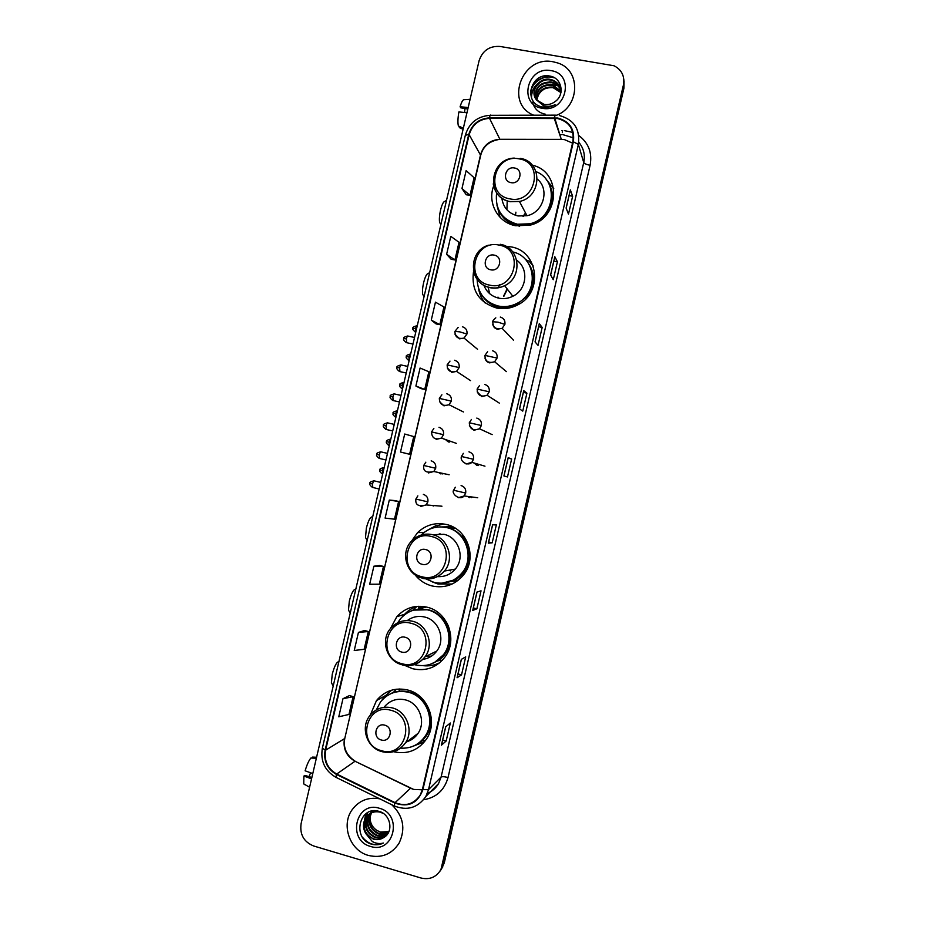 <?xml version="1.0" encoding="UTF-8"?>
<svg xmlns="http://www.w3.org/2000/svg" width="925" height="925" viewBox="0 0 925 925"><rect width="100%" height="100%" fill="white"/><g stroke="black" fill="none" stroke-linecap="round" stroke-linejoin="round"><path stroke-width="1.39" d="M393.53 751.713C407.301 754.719 418.32 750.452 426.587 738.902C438.323 721.72 427.801 694.663 407.752 690.015C395.172 687.229 384.742 690.755 376.463 700.595L370.312 715.06M404.942 665.491L412.7 668.74C425.928 671.573 436.727 667.607 445.122 656.843C458.037 639.742 447.7 611.656 427.026 607.182C415.163 604.649 405.104 607.817 396.825 616.686L390.362 628.722M416.111 606.442L414.319 607.39M415.233 575.061C419.649 580.542 425.222 584.161 431.963 585.941C444.428 588.52 454.869 584.947 463.309 575.211C477.762 558.307 467.749 528.776 446.266 524.463C435.328 522.197 425.778 524.903 417.603 532.58L411.486 541.206M443.746 523.966L436.924 525.735M473.565 271.326C471.022 290.149 478.711 302.382 496.609 308.013C504.067 309.447 511.224 308.349 518.081 304.707C543.565 292.265 538.269 250.802 510.843 246.859L505.929 246.304M483.844 301.342L484.608 302.602M493.626 186.064C487.14 202.968 498.113 222.798 515.745 225.758L530.094 225.145C560.238 218.323 561.857 171.403 532.268 165.205M445.399 439.491L448.394 442M449.723 442.092L448.729 440.67M438.6 472.513L440.947 473.993M442.821 474.005L442.011 473.242M432.148 505.42L433.501 505.998M474.005 462.986L477.011 465.46M478.341 465.564L476.965 463.841M467.368 496.378L469.53 497.627M471.519 497.627L470.409 496.783M441.873 526.926L452.614 526.764M449.55 526.371L445.896 526.892M418.389 608.257L424.02 606.569M423.292 606.719L420.297 608.118M439.895 660.196L437.606 661.051M452.059 581.339L455.748 581.016M532.997 265.417L531.979 264.33M527.666 260.734L525.238 259.243M447.238 584.808L450.625 584.692M436.982 663.965L438.936 663.375M416.123 744.741L417.464 744.475M440.878 869.939L444.266 862.898L623.936 88.164L624.051 80.868M623.438 84.915C624.872 76.185 621.75 69.803 614.05 65.767L500.067 46.458C489.51 45.799 482.515 50.574 479.081 60.773L301.099 823.655C299.631 834.477 303.828 841.912 313.667 845.982L421.014 878.022C429.778 880.01 436.438 877.143 440.994 869.407L623.438 84.915L623.681 86.545L623.808 79.215L623.681 86.545L443.353 864.158L623.681 86.545L623.936 88.164M439.942 871.223L443.353 864.158L439.942 871.223M553 61.755C521.862 55.142 504.356 103.727 533.713 115.209C504.356 103.727 521.862 55.142 553 61.755L557.625 62.935L553 61.755M379.77 798.842C368.266 796.83 359.016 800.507 352.043 809.872C340.874 825.158 349.904 850.584 368.37 855.417C381.401 858.469 391.633 854.399 399.068 843.195C405.844 828.8 403.404 815.977 391.738 804.715C403.404 815.977 405.844 828.8 399.068 843.195C391.633 854.399 381.401 858.469 368.37 855.417C349.904 850.584 340.874 825.158 352.043 809.872C359.016 800.507 368.266 796.83 379.77 798.842M557.694 118.539C569.384 121.799 574.437 129.535 572.864 141.71L422.413 789.511L420.204 795.107C413.857 804.218 405.485 806.739 395.091 802.646L336.712 774.028C327.623 768.698 323.923 760.766 325.612 750.21L469.172 134.692C472.293 124.586 479.092 119.14 489.545 118.354L557.694 118.539M557.81 118.042L489.568 117.857C478.849 118.666 471.9 124.251 468.697 134.599L325.137 750.082C323.403 760.893 327.196 769.033 336.515 774.491L394.894 803.108C408.492 807.722 417.822 803.235 422.898 789.649L573.361 141.803C574.968 129.315 569.788 121.395 557.81 118.042M441.502 745.041L445.757 726.738L441.41 745.192L446.162 741.029L450.348 722.992L445.688 726.796L441.41 745.192M442.659 740.069L446.162 741.029M457.158 677.655L461.402 659.352L457.066 677.759L461.517 674.892L465.703 656.866L461.332 659.386L457.066 677.759M458.014 673.955L461.517 674.892M472.779 610.35L477.034 592.046L472.71 610.419L476.861 608.823L481.035 590.821L476.965 592.069L472.71 610.419M473.346 607.933L476.861 608.823M488.388 543.137L492.632 524.833L488.319 543.16L492.169 542.836L496.343 524.857L492.574 524.833L488.319 543.16M488.654 541.992L492.169 542.836M566.123 208.102L568.482 214.114L572.633 196.25L570.343 189.879L566.123 208.102M570.355 190.076L566.158 208.194L570.343 189.879M569.083 195.58L572.633 196.25M550.595 274.945L553.266 279.708L557.417 261.81L554.827 256.711L550.595 274.945M554.85 256.861L550.641 275.026L554.827 256.711M553.867 261.116L557.417 261.81M535.055 341.88L538.015 345.372L542.177 327.45L539.298 323.611L535.055 341.88M539.333 323.727L535.101 341.926L539.298 323.611M538.639 326.722L542.177 327.45M519.503 408.885L522.752 411.116L526.915 393.171L523.747 390.604L519.503 408.885M523.781 390.674L519.549 408.919L523.747 390.604M523.388 392.408L526.915 393.171M503.917 475.982L507.478 476.942L511.641 458.973L508.172 457.678L503.917 475.982M508.218 457.702L503.975 475.993L508.172 457.678M508.114 458.176L511.641 458.973M554.468 115.983C579.674 108.688 581.929 70.127 557.625 62.935C581.929 70.127 579.674 108.688 554.468 115.983M379.805 565.487L373.885 566.204L369.676 584.253L379.331 584.207L383.459 566.458L379.747 565.464M364.658 630.468L358.438 632.423L354.229 650.495L364.149 649.292L368.289 631.532L364.6 630.457M349.488 695.542L342.978 698.71L338.758 716.806L348.968 714.447L353.107 696.675L349.43 695.519M415.892 386.037L424.737 389.413L428.853 371.734L420.089 368.046L415.892 386.037L421.037 388.639M431.27 320.119L439.826 324.629L443.942 306.984L435.455 302.151L431.27 320.119L436.114 323.935M446.613 254.282L454.915 259.937L459.02 242.304L450.799 236.349L446.613 254.282L451.18 259.312M461.957 188.527L469.981 195.314L474.086 177.704L466.131 170.616L461.957 188.527L466.235 194.759M394.94 500.575L389.298 500.078L385.101 518.104L394.478 519.191L398.606 501.477L394.882 500.564M400.502 452.024L409.613 454.256L413.741 436.565L404.711 434.022L400.502 452.024L405.936 453.412M409.613 454.256L405.878 453.4M424.737 389.413L420.979 388.627M439.826 324.629L436.068 323.923M454.915 259.937L451.134 259.301M469.981 195.314L466.177 194.759M389.298 500.078L398.606 501.477M373.885 566.204L383.459 566.458M358.438 632.423L368.289 631.532M342.978 698.71L353.107 696.675M536.685 100.097C537.98 90.893 543.403 86.557 552.953 87.077L560.978 92.315M536.905 100.351C538.385 91.355 543.796 87.147 553.15 87.702L560.932 92.604M535.887 99.021C536.384 89.043 541.807 84.221 552.167 84.568L560.966 91.043M536.072 99.287C536.789 89.505 542.212 84.811 552.364 85.193L561.001 91.378M535.228 97.877C534.812 87.216 540.188 81.932 551.358 82.024L552.792 82.394C556.538 83.678 559.209 86.118 560.781 89.725M535.378 98.166C535.205 87.667 540.605 82.498 551.566 82.66L553 83.03C556.607 84.256 559.232 86.592 560.839 90.049M536.569 99.958L544.201 104.421C548.132 105.022 551.751 104.086 555.058 101.623C565.175 94.812 561.81 78.197 550.444 76.185C530.684 71.294 522.59 102.976 541.842 106.861L542.963 107.08C547.195 107.716 551.231 106.942 555.069 104.733C551.15 106.479 547.299 106.803 543.518 105.716L536.569 99.958C529.1 91.725 538.928 76.602 550.548 79.457L551.994 79.828C557.659 82.013 560.677 86.094 561.024 92.061M534.835 96.975C531.517 88.291 541.079 77.804 550.757 80.105L552.19 80.475C556.341 81.932 559.128 84.695 560.562 88.754M537.09 98.524C538.327 93.876 541.183 90.488 545.681 88.349M550.93 70.635C527.019 65.721 517.884 104.976 542.177 108.26C566.181 113.37 575.385 73.746 550.93 70.635M530.603 94.5C530.256 83.111 543.518 74.012 554.156 77.85L554.063 77.561M531.551 97.911C531.436 93.055 533.031 88.846 536.361 85.262M551.473 79.677L549.08 79.249M552.132 82.198L549.67 81.805M552.768 84.695L556.48 85.47M530.499 93.668C530.522 82.51 543.472 73.838 553.913 77.48M531.436 97.622C531.355 91.887 533.505 87.158 537.864 83.435M545.507 114.249C538.57 112.862 534.28 108.861 532.627 102.259M550.236 84.337L556.387 85.158M464.593 112.503L464.928 108.537M468.177 107.531L460.107 106.733L460.685 107.797L467.819 109.046M460.107 106.733C461.691 101.507 463.159 99.148 464.512 99.68L470.085 99.333M463.356 128.193L458.372 125.985C457.644 122.782 457.817 118.099 458.892 111.925L466.952 112.746M459.575 126.517L459.32 127.615L463.101 129.292M440.774 224.266L439.618 222.497C439.109 219.433 439.421 215.282 440.566 210.056C442 204.402 443.433 201.511 444.879 201.396L446.555 200.193M511.028 182.641C520.301 184.734 523.885 169.344 514.439 167.992C505.166 165.922 501.593 181.265 511.028 182.641M501.801 197.973C503.165 207.593 508.577 213.583 518.023 215.953L526.996 215.722C543.449 212.507 550.017 189.29 537.344 179.138M496.598 192.886C494.898 209.212 501.847 219.653 517.445 224.243L529.898 223.781C554.896 218.416 559.336 180.456 536.049 171.622M500.09 212.449C504.16 219.052 510.045 223.156 517.757 224.787L530.187 224.336C546.582 220.462 556.7 200.633 549.797 185.798M515.468 215.294L515.907 212.16M507.247 200.794L506.877 209.732M502.229 198.274L502.414 201.511M500.09 217.352L496.898 204.968M553.751 188.608L546.224 179.554M423.823 296.15L422.69 294.393C422.216 291.537 422.528 287.64 423.615 282.703C425.142 276.737 426.668 273.673 428.217 273.534L429.686 272.517M490.736 269.799C499.997 272.019 503.582 256.607 494.158 255.115C484.908 252.93 481.335 268.285 490.736 269.799M483.833 285.131C486.55 292.103 491.58 296.462 498.899 298.197C503.709 299.122 508.357 298.486 512.843 296.266C526.811 289.803 529.077 268.632 516.717 260.249M477.103 279.385C477.855 293.398 484.954 302.29 498.413 306.048C504.946 307.308 511.236 306.372 517.283 303.238C539.472 292.658 536.199 256.815 512.716 251.901M484.214 298.081C488.134 302.417 492.99 305.204 498.76 306.453C505.281 307.713 511.56 306.776 517.595 303.643C532.765 293.225 536.488 279.963 528.753 263.833M498.228 298.047L497.985 297.11M498.355 287.814L499.673 284.68M488.111 286.993L489.637 293.653M485.186 303.03C481.705 298.914 479.508 294.15 478.618 288.773M533.251 266.099L528.984 261.035L526.313 260.445M366.45 539.183L365.502 537.552L366.369 528.048C368.231 520.937 370.104 517.214 371.989 516.89L372.787 516.393M422.193 564.308C431.374 566.967 434.981 551.473 425.627 549.554C416.458 546.918 412.862 562.365 422.193 564.308M437.502 576.61C444.613 577.027 450.533 574.518 455.262 569.095C465.391 557.694 458.719 537.298 443.977 534.315L432.981 534.673M426.043 578.946L434.126 582.438C445.156 584.727 454.429 581.582 461.945 573.003C474.964 557.972 466.084 531.505 446.868 527.643C437.051 525.608 428.495 528.059 421.187 534.985M446.972 582.519C453.158 581.085 458.28 577.882 462.361 572.922C475.358 557.914 466.501 531.505 447.318 527.643L440.682 526.892M455.135 580.53L457.204 580.172M451.608 581.42L456.661 579.987M455.424 528.337L443.595 527.065M448.07 584.82L449.862 584.982M450.487 570.864L448.637 570.286M452.892 526.903L449.053 526.972M440.034 533.76L438.138 534.511M438.184 583.132L439.837 583.594M452.152 584.022L438.034 584.01L432.264 581.894M426.529 530.788L435.767 525.735L437.583 525.735L437.271 527.088M463.101 535.17L462.28 535.852C474.259 548.444 470.721 571.453 455.539 579.605L458.014 580.449M432.38 528.14L435.767 525.735M349.349 611.633L348.471 610.072L349.326 601.111C351.292 593.653 353.269 589.711 355.258 589.283L355.871 588.913M401.762 652.079C410.92 654.865 414.539 639.348 405.208 637.29C396.062 634.527 392.454 649.997 401.762 652.079M422.771 659.386C428.553 658.565 433.224 655.79 436.785 651.05C445.827 639.499 438.913 620.143 424.725 617.044C418.389 615.576 412.596 616.732 407.335 620.536M414.377 664.624L414.967 664.786C426.691 667.295 436.299 663.792 443.769 654.287C455.389 639.071 446.22 613.923 427.732 609.91C417.106 607.644 408.087 610.5 400.71 618.49L397.704 622.745M434.577 662.462L444.231 654.056C455.828 638.863 446.671 613.761 428.217 609.76L413.625 610.13M426.159 656.264L431.455 656.172M424.945 606.719L422.933 607.471M426.483 607.043L418.25 608.823M403.184 615.957L403.936 615.032C407.52 610.939 411.879 608.049 417.002 606.372L412.897 610.142L409.602 611.668M443.433 617.669L443.202 617.912C454.302 629.89 452.198 651.073 438.97 660.138L442.266 660.346M418.158 609.228L418.852 606.245M439.71 662.739C434.438 665.387 428.876 666.358 423.014 665.665M332.214 684.222L331.416 682.719L332.248 674.279C334.33 666.451 336.422 662.277 338.504 661.733L338.932 661.479M381.308 739.988C390.442 742.914 394.05 727.362 384.754 725.177C375.631 722.286 372.023 737.78 381.308 739.988M406.029 741.942C411.07 740.613 415.082 737.757 418.054 733.352C426.252 721.731 419.198 703.116 405.462 699.901C396.779 697.982 389.633 700.445 383.991 707.313M400.594 748.14C411.024 748.707 419.245 744.648 425.28 735.976C435.837 720.679 426.494 696.467 408.572 692.305C397.299 689.807 387.968 692.987 380.58 701.832L376.313 709.903M425.28 735.976L425.766 735.595C436.299 720.321 426.98 696.155 409.081 692.004C402.04 690.212 395.38 691.056 389.101 694.525M413.926 736.473L416.053 735.942M418.99 695.692L413.475 693.6M407.335 741.468L408.145 741.295M381.944 700.19L384.072 697.022L391.553 690.2M399.068 691.253L399.6 688.986M386.199 696.352L393.865 691.923L396.328 689.206M424.506 741.792L411.602 746.799M312.777 773.566L305.123 770.803C306.903 764.744 308.823 760.489 310.881 758.038L316.362 758.222M311.875 777.439L304.88 775.428L303.897 776.063L311.552 778.85M303.897 776.063L303.724 783.868L304.672 784.654M309.112 776.642L310.58 772.78M316.593 757.228L312.442 757.089L312.211 758.084M388.315 832.835C385.205 834.616 381.956 834.986 378.568 833.934C369.642 829.471 367.19 822.475 371.226 812.948M371.411 812.682L371.966 811.896M372.162 811.641L372.775 810.936M388.454 832.569L379.019 833.494C370.22 829.158 367.722 822.267 371.515 812.821M371.688 812.543L372.232 811.734M372.417 811.479L372.948 810.843M387.737 833.772C384.418 836.258 380.753 836.894 376.764 835.703C367.641 831.078 365.248 823.944 369.595 814.289L370.116 813.549M370.312 813.295L370.937 812.578M371.145 812.347L372.891 810.843M387.876 833.564C384.603 835.853 381.042 836.42 377.215 835.263C368.104 830.638 365.722 823.516 370.046 813.873L370.393 813.387M370.578 813.133L371.179 812.393M371.399 812.162L372.798 810.855M387.621 833.945C384.187 837.68 379.967 838.871 374.937 837.507C365.768 832.847 363.363 825.655 367.734 815.954L369.075 814.231M369.295 814.012L374.475 810.739M387.193 834.431C383.783 837.46 379.851 838.327 375.4 837.056C366.231 832.396 363.837 825.227 368.196 815.538L369.329 814.058M369.538 813.815L373.804 810.763M383.979 837.403C393.877 831.783 390.616 814.509 379.4 811.479C359.929 804.738 351.65 837.218 370.405 843.808L371.353 844.12C375.55 845.3 379.574 844.941 383.413 843.057C379.643 844.016 375.955 843.531 372.347 841.565L365.849 833.645L373.295 839.114C377.157 840.166 380.718 839.588 383.979 837.403C380.73 839.507 377.25 839.993 373.561 838.859C364.346 834.177 361.929 826.962 366.323 817.214C369.491 812.763 373.85 810.855 379.389 811.479M365.849 833.645C362.727 828.361 362.727 823.03 365.849 817.631C369.422 812.774 374.174 810.947 380.129 812.15L383.413 813.503M388.87 831.714L380.36 832.176L376.706 830.315C371.7 826.73 369.561 821.805 370.278 815.549M376.706 830.315L380.441 832.095L388.951 831.529M379.342 808.265C355.917 800.53 346.655 840.316 370.474 846.41C393.981 854.365 403.312 814.197 379.342 808.265M383.413 843.057C375.666 846.259 368.855 844.525 362.97 837.819M365.826 827.413L364.635 820.764M364.658 819.839L366.127 813.514M367.745 825.886L366.497 819.145M366.508 818.22L367.722 812.508M367.213 830.974L364.404 821.562M364.404 820.463L365.918 813.665M444.266 862.898L442.428 865.418M395.091 802.646L410.527 788.25L413.648 789.441L422.343 789.788M325.612 750.21L344.447 738.682C342.851 748.695 346.378 756.211 355.027 761.252L413.672 789.43M572.54 143.132L564.62 139.675L561.891 139.386L499.905 139.293C489.972 140.022 483.521 145.167 480.561 154.741L344.828 738.208C342.978 747.724 346.413 755.378 355.131 761.183M578.796 135.524C588.612 142.947 592.382 152.868 590.092 165.298L448.024 777.52C444.462 776.607 442.15 776.457 441.098 777.058L583.733 162.557C585.317 154.857 583.663 148.093 578.761 142.253M448.024 777.52C444.416 790.216 436.276 797.628 423.638 799.732M427.327 793.43C432.137 791.43 435.883 788.135 438.566 783.556L441.098 777.058L428.518 789.649L425.858 796.471L438.566 783.556L430.021 792.239M573.384 137.825L562.99 134.692M556.387 115.209L555.104 115.151L554.237 117.741M490.134 115.301C477.358 116.307 469.102 122.944 465.344 135.212L468.697 134.599M325.137 750.082L322.363 748.163C320.293 761.032 324.802 770.745 335.879 777.301L336.342 777.52M336.515 774.491L335.879 777.301L394.455 806.045M554.676 115.151L490.736 115.301C490.273 114.561 489.88 115.417 489.568 117.857M394.894 803.108L394.119 805.883C407.173 811.075 417.753 807.93 425.858 796.471M422.898 789.649L428.518 789.649L578.356 144.381L573.361 141.803M559.452 115.544C574.009 119.602 580.299 129.222 578.356 144.381L583.733 162.557C584.392 163.644 586.508 164.558 590.092 165.298M561.637 130.564L562.481 130.564L562.319 132.645M564.296 130.61L572.806 132.414M561.567 134.645L560.296 134.645L561.579 134.657M336.712 774.028L355.027 761.252L410.608 788.181M554.202 118.238L561.313 139.374L499.905 139.317L489.545 118.354M469.172 134.692L480.676 155.4L344.828 738.208M500.864 139.317L499.905 139.317C489.429 140.935 483.023 146.3 480.676 155.4M561.995 139.386L561.313 139.398L554.815 118.25M523.007 216.3L525.527 212.958M509.883 198.852C535.228 204.656 545.022 162.534 519.179 158.88C493.927 153.307 484.214 195.013 509.883 198.852M493.233 183.867C494.967 193.464 500.575 199.407 510.08 201.731L519.445 201.465C542.247 197.094 542.813 161.285 520.174 158.36M498.598 209.721C500.98 215.664 504.969 220.185 510.577 223.295L519.63 226.243M549.6 210.252C554.017 200.737 553.636 191.637 548.456 182.965M503.628 296.035L507.131 288.889M489.799 285.154C515.086 291.294 524.891 249.114 499.118 245.102C473.924 239.182 464.188 280.957 489.799 285.154M473.45 270.759C475.519 279.801 481.069 285.467 490.065 287.733C495.095 288.692 499.951 288.01 504.645 285.686C523.273 277.269 519.966 247.148 500.182 244.292M481.752 294.983C486.168 302.036 492.528 306.267 500.83 307.678C506.923 308.522 512.762 307.482 518.335 304.568M525.77 298.879C536.003 285.941 536.222 273.176 526.429 260.584M421.939 576.749C447.018 584.091 456.881 541.68 431.304 536.488C406.318 529.389 396.536 571.384 421.939 576.749M422.436 578.356C431.096 580.16 438.404 577.732 444.382 571.06C454.961 559.139 448.001 537.807 432.599 534.685C424.679 533.043 417.799 535.055 411.96 540.732C399.935 551.867 406.029 574.437 422.066 578.033C430.83 579.987 438.265 577.663 444.382 571.06L455.262 569.095M441.838 583.224L455.539 579.605L443.827 583.074M401.716 663.653C426.737 671.342 436.612 628.861 411.093 623.323C386.164 615.877 376.371 657.929 401.716 663.653M402.283 664.959C411.498 666.948 419.083 664.231 425.038 656.808C434.472 644.725 427.257 624.456 412.458 621.218C403.901 619.38 396.675 621.716 390.778 628.214C380.071 639.707 386.511 661.005 401.832 664.693C411.174 666.832 418.909 664.196 425.038 656.808L436.785 651.05M430.611 664.208L438.97 660.138L431.778 663.78M381.458 750.684C406.422 758.731 416.308 716.181 390.859 710.296C365.988 702.491 356.171 744.613 381.458 750.684M382.094 751.701C391.749 753.875 399.519 750.938 405.416 742.914C413.995 730.762 406.63 711.267 392.292 707.891C383.239 705.868 375.758 708.446 369.884 715.626C360.149 727.327 366.809 747.735 381.562 751.516C391.356 753.829 399.299 750.961 405.416 742.914L418.054 733.352M416.782 744.336L421.684 741.006C428.46 734.866 431.663 727.085 431.281 717.65M492.759 324.201C493.279 326.86 494.852 328.525 497.465 329.208L502.136 328.317L504.9 324.386C505.385 320.628 503.847 318.188 500.286 317.067M504.9 324.386L497.939 322.154L492.794 321.727C492.458 321.183 493.464 319.888 495.812 317.842M492.863 321.888L492.794 321.727C492.852 327.554 495.962 329.751 502.136 328.317L513.444 340.157M413.07 328.352L415.591 328.514C416.181 326.294 416.712 325.403 417.198 325.831L417.244 325.843M415.707 332.387L415.591 328.514M484.966 357.998C485.533 360.577 487.093 362.207 489.637 362.877L494.632 361.767L497.06 358.079C497.558 354.321 496.02 351.858 492.458 350.725M497.06 358.079L484.966 355.385L487.625 351.708M485.035 355.512L484.966 355.385C485.139 361.409 488.365 363.548 494.632 361.767L506.403 371.619M406.468 356.657L408.966 356.911C409.567 354.657 410.11 353.743 410.608 354.171L410.631 354.171M409.104 360.704L408.966 356.911M477.173 391.853L481.798 396.559L487.082 395.264L489.221 391.795C489.718 388.026 488.18 385.563 484.631 384.395M489.221 391.795L477.127 389.067L479.508 385.586M477.219 389.159L477.127 389.067C477.427 395.276 480.746 397.334 487.082 395.264L499.303 403.103M399.854 384.985L402.34 385.332C402.953 383.031 403.508 382.094 404.005 382.522L404.017 382.522M402.502 389.032L402.34 385.332M469.391 425.743L473.958 430.264L479.474 428.784L481.382 425.523C481.879 421.754 480.341 419.279 476.791 418.088M481.382 425.523L469.287 422.76L471.426 419.464M469.38 422.829L469.287 422.76C469.692 429.131 473.091 431.142 479.474 428.784L492.158 434.623M393.241 413.325L395.703 413.764C396.328 411.44 396.894 410.469 397.403 410.862M395.888 417.372L395.703 413.764M466.119 463.992L471.819 462.35L473.531 459.286C474.028 455.505 472.502 453.007 468.952 451.816M473.531 459.286L461.448 456.488L463.379 453.342M461.54 456.522L461.448 456.488C459.54 461.297 467.83 466.651 471.819 462.35L484.966 466.177M386.627 441.676L389.067 442.208C389.691 439.872 390.269 438.878 390.789 439.225M389.275 445.723L389.067 442.208M458.268 497.731L464.142 495.95L465.68 493.06C466.177 489.267 464.651 486.77 461.101 485.556M465.68 493.06L453.597 490.227L455.354 487.232M453.701 490.227L453.597 490.227C451.192 493.534 459.621 501.13 464.142 495.95L477.739 497.766M380.013 470.05L382.43 470.663C383.054 468.328 383.632 467.298 384.176 467.587M382.649 474.097L382.43 470.663M403.855 338.642L406.399 338.839C407.012 336.561 407.567 335.636 408.075 336.087L414.527 337.463M455.019 334.283L459.586 338.851L464.026 338.076L466.94 334.064C467.437 330.317 465.922 327.889 462.396 326.768M466.94 334.064L459.875 331.878L454.938 331.381L458.129 327.45M406.699 342.701L406.399 338.839M397.103 367.549L399.635 367.849C400.259 365.514 400.826 364.577 401.346 365.028L407.775 366.427M447.272 367.942L451.782 372.347L456.545 371.387L459.135 367.583C459.632 363.837 458.118 361.397 454.603 360.253M459.135 367.583L447.145 364.878L449.989 361.108M399.924 371.619L399.635 367.849M390.362 396.478L392.859 396.871C393.495 394.501 394.085 393.53 394.605 393.981L401.011 395.403M439.537 401.647L443.977 405.855L449.007 404.722L451.331 401.126C451.828 397.368 450.313 394.917 446.798 393.761M451.331 401.126L439.329 398.386L441.907 394.79M393.148 400.56L392.859 396.871M383.597 425.419L386.083 425.905C386.731 423.488 387.332 422.505 387.864 422.933L394.247 424.39M436.172 439.387L441.433 438.092L443.514 434.681C444.012 430.934 442.497 428.46 438.982 427.281M443.514 434.681L431.524 431.917L433.86 428.483M386.373 429.512L386.083 425.905M376.845 454.383L379.296 454.961C379.967 452.498 380.58 451.481 381.123 451.909L387.483 453.389M428.356 472.941L433.813 471.496L435.698 468.27C436.195 464.512 434.681 462.026 431.177 460.823M435.698 468.27L423.708 465.472L425.835 462.176M379.585 458.488L379.296 454.961M370.081 483.359L372.521 484.029C373.203 481.52 373.816 480.48 374.371 480.908L380.718 482.411M420.54 506.518L426.159 504.934L427.87 501.87C428.368 498.101 426.864 495.615 423.361 494.389M427.87 501.87L415.88 499.049L417.846 495.881M372.798 487.475L372.521 484.029M384.997 695.878L376.463 700.595M404.595 614.304L396.825 616.686M424.113 532.43L417.603 532.58M442.844 866.864L440.994 869.407M465.344 135.212L322.363 748.163M554.561 88.06L554.376 87.436M553.786 85.562L553.589 84.927M553 83.03L552.792 82.394M552.19 80.475L551.994 79.828M523.527 216.265L525.782 213.455M439.618 222.497L440.901 224.451M526.996 215.722L519.445 201.465L510.01 201.558C485.602 197.661 489.464 158.73 514.288 158.094M498.818 210.16C501.234 215.872 505.154 220.242 510.565 223.283M503.778 296.486L507.363 289.19M422.69 294.393L424.078 296.543M512.843 296.266L504.645 285.686C499.905 287.941 495.002 288.542 489.938 287.478C468.744 283.848 467.657 251.126 488.469 245.194M482.318 295.78C486.758 302.325 492.909 306.291 500.772 307.667L501.142 308.592M365.502 537.552L367.179 540.431M348.471 610.072L350.205 613.171M331.416 682.719L333.197 686.061M417.372 743.966L421.684 741.006L425.616 740.335M416.782 325.75C413.51 326.698 412.238 327.531 412.989 328.236C411.937 328.398 412.758 329.728 415.441 332.237L415.73 332.295M410.191 354.078C406.896 355.027 405.624 355.859 406.387 356.576C407.069 357.004 404.26 356.819 408.815 360.553L409.127 360.623M403.601 382.43C400.305 383.343 399.022 384.176 399.762 384.916C400.467 385.332 397.646 385.135 402.178 388.882L402.514 388.962M396.998 410.781C393.692 411.694 392.408 412.527 393.148 413.278C393.853 413.672 391.032 413.475 395.553 417.233L395.9 417.314M390.408 439.155C387.089 440.046 385.794 440.878 386.534 441.653C387.228 442.058 384.407 441.815 388.916 445.607L389.275 445.688M383.806 467.541C380.464 468.432 379.158 469.264 379.909 470.039C380.603 470.432 377.793 470.178 382.279 473.993L382.661 474.074M407.636 335.995C404.306 336.943 403.022 337.798 403.762 338.538C404.479 338.978 401.589 338.77 406.248 342.608L412.989 344.042M477.554 349.28L464.026 338.076C457.979 339.302 454.95 337.07 454.938 331.381M400.907 364.924C397.565 365.861 396.27 366.705 397.01 367.468C397.727 367.919 394.836 367.664 399.484 371.526L406.237 373.006M470.524 380.614L456.545 371.387C450.394 372.914 447.261 370.752 447.145 364.878M394.166 393.877C390.812 394.79 389.517 395.646 390.257 396.42C390.974 396.86 388.095 396.605 392.709 400.456L399.473 401.97M463.437 411.96L449.007 404.722C442.786 406.549 439.56 404.433 439.329 398.386M387.436 422.841C384.06 423.754 382.742 424.598 383.493 425.384C384.21 425.812 381.331 425.546 385.933 429.42L392.72 430.969M456.314 443.353L441.433 438.092C435.143 440.173 431.848 438.126 431.524 431.917M380.695 451.816C377.308 452.707 375.989 453.562 376.741 454.36C377.458 454.776 374.567 454.51 379.158 458.384L385.945 459.968M449.157 474.768L433.813 471.496C426.344 473.299 422.979 471.288 423.708 465.472M373.954 480.803C370.567 481.682 369.237 482.526 369.965 483.347C370.694 483.752 367.803 483.474 372.37 487.371L379.181 489.001M441.965 506.206L426.159 504.934C418.586 506.946 415.152 504.981 415.88 499.049M303.724 783.868L309.597 787.244"/></g></svg>
